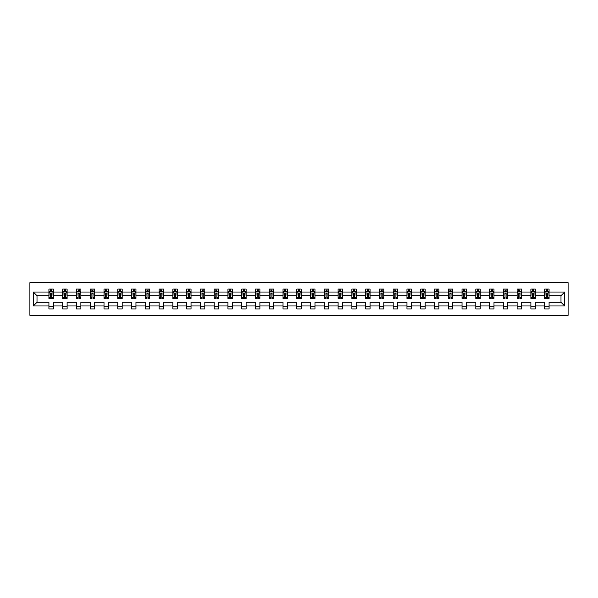 <?xml version="1.0" encoding="UTF-8"?>
<svg xmlns="http://www.w3.org/2000/svg" width="598" height="598" viewBox="0 0 598 598"><rect width="100%" height="100%" fill="white"/><g stroke="black" fill="none" stroke-linecap="round" stroke-linejoin="round"><path stroke-width="0.9" d="M29.9 315.333L568.1 315.333L568.1 282.667L29.9 282.667L29.9 315.333M549.076 305.974L549.076 302.267L560.991 302.267L564.699 305.974L549.076 305.974L549.076 308.934L544.666 308.934L544.666 305.974L535.307 305.974L535.307 308.934L530.889 308.934L530.889 305.974L521.538 305.974L521.538 308.934L517.12 308.934L517.12 305.974L507.762 305.974L507.762 308.934L503.352 308.934L503.352 305.974L493.993 305.974L493.993 308.934L489.583 308.934L489.583 305.974L480.224 305.974L480.224 308.934L475.814 308.934L475.814 305.974L466.455 305.974L466.455 308.934L462.037 308.934L462.037 305.974L452.686 305.974L452.686 308.934L448.268 308.934L448.268 305.974L438.91 305.974L438.91 308.934L434.499 308.934L434.499 305.974L425.141 305.974L425.141 308.934L420.73 308.934L420.73 305.974L411.372 305.974L411.372 308.934L406.961 308.934L406.961 305.974L397.603 305.974L397.603 308.934L393.185 308.934L393.185 305.974L383.834 305.974L383.834 308.934L379.416 308.934L379.416 305.974L370.057 305.974L370.057 308.934L365.647 308.934L365.647 305.974L356.288 305.974L356.288 308.934L351.878 308.934L351.878 305.974L342.519 305.974L342.519 308.934L338.102 308.934L338.102 305.974L328.751 305.974L328.751 308.934L324.333 308.934L324.333 305.974L314.974 305.974L314.974 308.934L310.564 308.934L310.564 305.974L301.205 305.974L301.205 308.934L296.795 308.934L296.795 305.974L287.436 305.974L287.436 308.934L283.026 308.934L283.026 305.974L273.667 305.974L273.667 308.934L269.25 308.934L269.25 305.974L259.898 305.974L259.898 308.934L255.481 308.934L255.481 305.974L246.122 305.974L246.122 308.934L241.712 308.934L241.712 305.974L232.353 305.974L232.353 308.934L227.943 308.934L227.943 305.974L218.584 305.974L218.584 308.934L214.166 308.934L214.166 305.974L204.815 305.974L204.815 308.934L200.397 308.934L200.397 305.974L191.039 305.974L191.039 308.934L186.628 308.934L186.628 305.974L177.27 305.974L177.27 308.934L172.859 308.934L172.859 305.974L163.501 305.974L163.501 308.934L159.09 308.934L159.09 305.974L149.732 305.974L149.732 308.934L145.314 308.934L145.314 305.974L135.963 305.974L135.963 308.934L131.545 308.934L131.545 305.974L122.186 305.974L122.186 308.934L117.776 308.934L117.776 305.974L108.417 305.974L108.417 308.934L104.007 308.934L104.007 305.974L94.648 305.974L94.648 308.934L90.238 308.934L90.238 305.974L80.88 305.974L80.88 308.934L76.462 308.934L76.462 305.974L67.111 305.974L67.111 308.934L62.693 308.934L62.693 305.974L53.334 305.974L53.334 308.934L48.924 308.934L48.924 305.974L33.301 305.974L33.301 292.026L48.924 292.026L48.924 289.066L53.334 289.066L53.334 292.026L62.693 292.026L62.693 289.066L67.111 289.066L67.111 292.026L76.462 292.026L76.462 289.066L80.88 289.066L80.88 292.026L90.238 292.026L90.238 289.066L94.648 289.066L94.648 292.026L104.007 292.026L104.007 289.066L108.417 289.066L108.417 292.026L117.776 292.026L117.776 289.066L122.186 289.066L122.186 292.026L131.545 292.026L131.545 289.066L135.963 289.066L135.963 292.026L145.314 292.026L145.314 289.066L149.732 289.066L149.732 292.026L159.09 292.026L159.09 289.066L163.501 289.066L163.501 292.026L172.859 292.026L172.859 289.066L177.27 289.066L177.27 292.026L186.628 292.026L186.628 289.066L191.039 289.066L191.039 292.026L200.397 292.026L200.397 289.066L204.815 289.066L204.815 292.026L214.166 292.026L214.166 289.066L218.584 289.066L218.584 292.026L227.943 292.026L227.943 289.066L232.353 289.066L232.353 292.026L241.712 292.026L241.712 289.066L246.122 289.066L246.122 292.026L255.481 292.026L255.481 289.066L259.898 289.066L259.898 292.026L269.25 292.026L269.25 289.066L273.667 289.066L273.667 292.026L283.026 292.026L283.026 289.066L287.436 289.066L287.436 292.026L296.795 292.026L296.795 289.066L301.205 289.066L301.205 292.026L310.564 292.026L310.564 289.066L314.974 289.066L314.974 292.026L324.333 292.026L324.333 289.066L328.751 289.066L328.751 292.026L338.102 292.026L338.102 289.066L342.519 289.066L342.519 292.026L351.878 292.026L351.878 289.066L356.288 289.066L356.288 292.026L365.647 292.026L365.647 289.066L370.057 289.066L370.057 292.026L379.416 292.026L379.416 289.066L383.834 289.066L383.834 292.026L393.185 292.026L393.185 289.066L397.603 289.066L397.603 292.026L406.961 292.026L406.961 289.066L411.372 289.066L411.372 292.026L420.73 292.026L420.73 289.066L425.141 289.066L425.141 292.026L434.499 292.026L434.499 289.066L438.91 289.066L438.91 292.026L448.268 292.026L448.268 289.066L452.686 289.066L452.686 292.026L462.037 292.026L462.037 289.066L466.455 289.066L466.455 292.026L475.814 292.026L475.814 289.066L480.224 289.066L480.224 292.026L489.583 292.026L489.583 289.066L493.993 289.066L493.993 292.026L503.352 292.026L503.352 289.066L507.762 289.066L507.762 292.026L517.12 292.026L517.12 289.066L521.538 289.066L521.538 292.026L530.889 292.026L530.889 289.066L535.307 289.066L535.307 292.026L544.666 292.026L544.666 289.066L549.076 289.066L549.076 292.026L564.699 292.026L564.699 305.974M544.666 292.026L544.666 295.733L535.307 295.733L535.307 292.026M535.307 305.974L535.307 302.267L544.666 302.267L544.666 305.974M530.889 292.026L530.889 295.733L521.538 295.733L521.538 292.026M521.538 305.974L521.538 302.267L530.889 302.267L530.889 305.974M517.12 292.026L517.12 295.733L507.762 295.733L507.762 292.026M507.762 305.974L507.762 302.267L517.12 302.267L517.12 305.974M503.352 292.026L503.352 295.733L493.993 295.733L493.993 292.026M493.993 305.974L493.993 302.267L503.352 302.267L503.352 305.974M489.583 292.026L489.583 295.733L480.224 295.733L480.224 292.026M480.224 305.974L480.224 302.267L489.583 302.267L489.583 305.974M475.814 292.026L475.814 295.733L466.455 295.733L466.455 292.026M466.455 305.974L466.455 302.267L475.814 302.267L475.814 305.974M462.037 292.026L462.037 295.733L452.686 295.733L452.686 292.026M452.686 305.974L452.686 302.267L462.037 302.267L462.037 305.974M448.268 292.026L448.268 295.733L438.91 295.733L438.91 292.026M438.91 305.974L438.91 302.267L448.268 302.267L448.268 305.974M434.499 292.026L434.499 295.733L425.141 295.733L425.141 292.026M425.141 305.974L425.141 302.267L434.499 302.267L434.499 305.974M420.73 292.026L420.73 295.733L411.372 295.733L411.372 292.026M411.372 305.974L411.372 302.267L420.73 302.267L420.73 305.974M406.961 292.026L406.961 295.733L397.603 295.733L397.603 292.026M397.603 305.974L397.603 302.267L406.961 302.267L406.961 305.974M393.185 292.026L393.185 295.733L383.834 295.733L383.834 292.026M383.834 305.974L383.834 302.267L393.185 302.267L393.185 305.974M379.416 292.026L379.416 295.733L370.057 295.733L370.057 292.026M370.057 305.974L370.057 302.267L379.416 302.267L379.416 305.974M365.647 292.026L365.647 295.733L356.288 295.733L356.288 292.026M356.288 305.974L356.288 302.267L365.647 302.267L365.647 305.974M351.878 292.026L351.878 295.733L342.519 295.733L342.519 292.026M342.519 305.974L342.519 302.267L351.878 302.267L351.878 305.974M338.102 292.026L338.102 295.733L328.751 295.733L328.751 292.026M328.751 305.974L328.751 302.267L338.102 302.267L338.102 305.974M324.333 292.026L324.333 295.733L314.974 295.733L314.974 292.026M314.974 305.974L314.974 302.267L324.333 302.267L324.333 305.974M310.564 292.026L310.564 295.733L301.205 295.733L301.205 292.026M301.205 305.974L301.205 302.267L310.564 302.267L310.564 305.974M296.795 292.026L296.795 295.733L287.436 295.733L287.436 292.026M287.436 305.974L287.436 302.267L296.795 302.267L296.795 305.974M283.026 292.026L283.026 295.733L273.667 295.733L273.667 292.026M273.667 305.974L273.667 302.267L283.026 302.267L283.026 305.974M269.25 292.026L269.25 295.733L259.898 295.733L259.898 292.026M259.898 305.974L259.898 302.267L269.25 302.267L269.25 305.974M255.481 292.026L255.481 295.733L246.122 295.733L246.122 292.026M246.122 305.974L246.122 302.267L255.481 302.267L255.481 305.974M241.712 292.026L241.712 295.733L232.353 295.733L232.353 292.026M232.353 305.974L232.353 302.267L241.712 302.267L241.712 305.974M227.943 292.026L227.943 295.733L218.584 295.733L218.584 292.026M218.584 305.974L218.584 302.267L227.943 302.267L227.943 305.974M214.166 292.026L214.166 295.733L204.815 295.733L204.815 292.026M204.815 305.974L204.815 302.267L214.166 302.267L214.166 305.974M200.397 292.026L200.397 295.733L191.039 295.733L191.039 292.026M191.039 305.974L191.039 302.267L200.397 302.267L200.397 305.974M186.628 292.026L186.628 295.733L177.27 295.733L177.27 292.026M177.27 305.974L177.27 302.267L186.628 302.267L186.628 305.974M172.859 292.026L172.859 295.733L163.501 295.733L163.501 292.026M163.501 305.974L163.501 302.267L172.859 302.267L172.859 305.974M159.09 292.026L159.09 295.733L149.732 295.733L149.732 292.026M149.732 305.974L149.732 302.267L159.09 302.267L159.09 305.974M145.314 292.026L145.314 295.733L135.963 295.733L135.963 292.026M135.963 305.974L135.963 302.267L145.314 302.267L145.314 305.974M131.545 292.026L131.545 295.733L122.186 295.733L122.186 292.026M122.186 305.974L122.186 302.267L131.545 302.267L131.545 305.974M117.776 292.026L117.776 295.733L108.417 295.733L108.417 292.026M108.417 305.974L108.417 302.267L117.776 302.267L117.776 305.974M104.007 292.026L104.007 295.733L94.648 295.733L94.648 292.026M94.648 305.974L94.648 302.267L104.007 302.267L104.007 305.974M90.238 292.026L90.238 295.733L80.88 295.733L80.88 292.026M80.88 305.974L80.88 302.267L90.238 302.267L90.238 305.974M76.462 292.026L76.462 295.733L67.111 295.733L67.111 292.026M67.111 305.974L67.111 302.267L76.462 302.267L76.462 305.974M62.693 292.026L62.693 295.733L53.334 295.733L53.334 292.026M53.334 305.974L53.334 302.267L62.693 302.267L62.693 305.974M48.924 292.026L48.924 295.733L37.009 295.733L37.009 302.267L48.924 302.267L48.924 305.974M33.301 292.026L37.009 295.733M560.991 302.267L560.991 295.733L549.076 295.733L549.076 292.026M546.34 291.278L547.402 291.278M532.571 291.278L533.633 291.278M518.802 291.278L519.856 291.278M505.026 291.278L506.087 291.278M491.257 291.278L492.318 291.278M477.488 291.278L478.55 291.278M463.719 291.278L464.773 291.278M449.95 291.278L451.004 291.278M436.174 291.278L437.235 291.278M422.405 291.278L423.466 291.278M408.636 291.278L409.697 291.278M394.867 291.278L395.921 291.278M381.09 291.278L382.152 291.278M367.322 291.278L368.383 291.278M353.553 291.278L354.614 291.278M339.784 291.278L340.845 291.278M326.015 291.278L327.069 291.278M312.238 291.278L313.3 291.278M298.469 291.278L299.531 291.278M284.7 291.278L285.762 291.278M270.931 291.278L271.985 291.278M257.155 291.278L258.216 291.278M243.386 291.278L244.447 291.278M229.617 291.278L230.679 291.278M215.848 291.278L216.91 291.278M202.079 291.278L203.133 291.278M188.303 291.278L189.364 291.278M174.534 291.278L175.595 291.278M160.765 291.278L161.826 291.278M146.996 291.278L148.05 291.278M133.227 291.278L134.281 291.278M119.451 291.278L120.512 291.278M105.682 291.278L106.743 291.278M91.913 291.278L92.974 291.278M78.144 291.278L79.198 291.278M64.367 291.278L65.429 291.278M50.598 291.278L51.66 291.278M48.924 306.722L53.334 306.722M62.693 306.722L67.111 306.722M76.462 306.722L80.88 306.722M90.238 306.722L94.648 306.722M104.007 306.722L108.417 306.722M117.776 306.722L122.186 306.722M131.545 306.722L135.963 306.722M145.314 306.722L149.732 306.722M159.09 306.722L163.501 306.722M172.859 306.722L177.27 306.722M186.628 306.722L191.039 306.722M200.397 306.722L204.815 306.722M214.166 306.722L218.584 306.722M227.943 306.722L232.353 306.722M241.712 306.722L246.122 306.722M255.481 306.722L259.898 306.722M269.25 306.722L273.667 306.722M283.026 306.722L287.436 306.722M296.795 306.722L301.205 306.722M310.564 306.722L314.974 306.722M324.333 306.722L328.751 306.722M338.102 306.722L342.519 306.722M351.878 306.722L356.288 306.722M365.647 306.722L370.057 306.722M379.416 306.722L383.834 306.722M393.185 306.722L397.603 306.722M406.961 306.722L411.372 306.722M420.73 306.722L425.141 306.722M434.499 306.722L438.91 306.722M448.268 306.722L452.686 306.722M462.037 306.722L466.455 306.722M475.814 306.722L480.224 306.722M489.583 306.722L493.993 306.722M503.352 306.722L507.762 306.722M517.12 306.722L521.538 306.722M530.889 306.722L535.307 306.722M544.666 306.722L549.076 306.722M37.009 302.267L33.301 305.974M564.699 292.026L560.991 295.733M51.66 290.217L50.598 290.217M49.754 291.428L48.924 291.428L48.924 289.066L50.598 289.066L50.598 291.323M48.924 297.363L48.924 298.469L50.598 298.469L50.598 297.363L48.924 297.363L48.924 295.733M53.334 295.733L53.334 298.469L51.66 298.469L51.66 293.745L50.598 293.745L50.598 297.363M52.504 291.428L53.334 291.428L53.334 289.066L52.542 289.066M53.334 293.087L52.452 291.323L49.806 291.323L48.924 293.087M51.66 291.323L51.66 289.066L53.334 289.066M49.716 289.066L48.924 289.066M65.429 290.217L64.367 290.217M63.523 291.428L62.693 291.428L62.693 289.066L64.367 289.066L64.367 291.323M62.693 297.363L62.693 298.469L64.367 298.469L64.367 297.363L62.693 297.363L62.693 295.733M67.111 295.733L67.111 298.469L65.429 298.469L65.429 293.745L64.367 293.745L64.367 297.363M66.281 291.428L67.111 291.428L67.111 289.066L66.311 289.066M67.111 293.087L66.221 291.323L63.575 291.323L62.693 293.087M65.429 291.323L65.429 289.066L67.111 289.066M63.485 289.066L62.693 289.066M79.198 290.217L78.144 290.217M77.292 291.428L76.462 291.428L76.462 289.066L78.144 289.066L78.144 291.323M76.462 297.363L76.462 298.469L78.144 298.469L78.144 297.363L76.462 297.363L76.462 295.733M80.88 295.733L80.88 298.469L79.198 298.469L79.198 293.745L78.144 293.745L78.144 297.363M80.05 291.428L80.88 291.428L80.88 289.066L80.08 289.066M80.88 293.087L79.997 291.323L77.344 291.323L76.462 293.087M79.198 291.323L79.198 289.066L80.88 289.066M77.262 289.066L76.462 289.066M92.974 290.217L91.913 290.217M91.068 291.428L90.238 291.428L90.238 289.066L91.913 289.066L91.913 291.323M90.238 297.363L90.238 298.469L91.913 298.469L91.913 297.363L90.238 297.363L90.238 295.733M94.648 295.733L94.648 298.469L92.974 298.469L92.974 293.745L91.913 293.745L91.913 297.363M93.819 291.428L94.648 291.428L94.648 289.066L93.856 289.066M94.648 293.087L93.766 291.323L91.12 291.323L90.238 293.087M92.974 291.323L92.974 289.066L94.648 289.066M91.031 289.066L90.238 289.066M106.743 290.217L105.682 290.217M104.837 291.428L104.007 291.428L104.007 289.066L105.682 289.066L105.682 291.323M104.007 297.363L104.007 298.469L105.682 298.469L105.682 297.363L104.007 297.363L104.007 295.733M108.417 295.733L108.417 298.469L106.743 298.469L106.743 293.745L105.682 293.745L105.682 297.363M107.588 291.428L108.417 291.428L108.417 289.066L107.625 289.066M108.417 293.087L107.535 291.323L104.889 291.323L104.007 293.087M106.743 291.323L106.743 289.066L108.417 289.066M104.799 289.066L104.007 289.066M120.512 290.217L119.451 290.217M118.606 291.428L117.776 291.428L117.776 289.066L119.451 289.066L119.451 291.323M117.776 297.363L117.776 298.469L119.451 298.469L119.451 297.363L117.776 297.363L117.776 295.733M122.186 295.733L122.186 298.469L120.512 298.469L120.512 293.745L119.451 293.745L119.451 297.363M121.357 291.428L122.186 291.428L122.186 289.066L121.394 289.066M122.186 293.087L121.304 291.323L118.658 291.323L117.776 293.087M120.512 291.323L120.512 289.066L122.186 289.066M118.568 289.066L117.776 289.066M134.281 290.217L133.227 290.217M132.375 291.428L131.545 291.428L131.545 289.066L133.227 289.066L133.227 291.323M131.545 297.363L131.545 298.469L133.227 298.469L133.227 297.363L131.545 297.363L131.545 295.733M135.963 295.733L135.963 298.469L134.281 298.469L134.281 293.745L133.227 293.745L133.227 297.363M135.133 291.428L135.963 291.428L135.963 289.066L135.163 289.066M135.963 293.087L135.081 291.323L132.427 291.323L131.545 293.087M134.281 291.323L134.281 289.066L135.963 289.066M132.337 289.066L131.545 289.066M148.05 290.217L146.996 290.217M146.144 291.428L145.314 291.428L145.314 289.066L146.996 289.066L146.996 291.323M145.314 297.363L145.314 298.469L146.996 298.469L146.996 297.363L145.314 297.363L145.314 295.733M149.732 295.733L149.732 298.469L148.05 298.469L148.05 293.745L146.996 293.745L146.996 297.363M148.902 291.428L149.732 291.428L149.732 289.066L148.939 289.066M149.732 293.087L148.85 291.323L146.196 291.323L145.314 293.087M148.05 291.323L148.05 289.066L149.732 289.066M146.114 289.066L145.314 289.066M161.826 290.217L160.765 290.217M159.92 291.428L159.09 291.428L159.09 289.066L160.765 289.066L160.765 291.323M159.09 297.363L159.09 298.469L160.765 298.469L160.765 297.363L159.09 297.363L159.09 295.733M163.501 295.733L163.501 298.469L161.826 298.469L161.826 293.745L160.765 293.745L160.765 297.363M162.671 291.428L163.501 291.428L163.501 289.066L162.708 289.066M163.501 293.087L162.619 291.323L159.972 291.323L159.09 293.087M161.826 291.323L161.826 289.066L163.501 289.066M159.883 289.066L159.09 289.066M175.595 290.217L174.534 290.217M173.689 291.428L172.859 291.428L172.859 289.066L174.534 289.066L174.534 291.323M172.859 297.363L172.859 298.469L174.534 298.469L174.534 297.363L172.859 297.363L172.859 295.733M177.27 295.733L177.27 298.469L175.595 298.469L175.595 293.745L174.534 293.745L174.534 297.363M176.44 291.428L177.27 291.428L177.27 289.066L176.477 289.066M177.27 293.087L176.388 291.323L173.741 291.323L172.859 293.087M175.595 291.323L175.595 289.066L177.27 289.066M173.652 289.066L172.859 289.066M189.364 290.217L188.303 290.217M187.458 291.428L186.628 291.428L186.628 289.066L188.303 289.066L188.303 291.323M186.628 297.363L186.628 298.469L188.303 298.469L188.303 297.363L186.628 297.363L186.628 295.733M191.039 295.733L191.039 298.469L189.364 298.469L189.364 293.745L188.303 293.745L188.303 297.363M190.209 291.428L191.039 291.428L191.039 289.066L190.246 289.066M191.039 293.087L190.157 291.323L187.51 291.323L186.628 293.087M189.364 291.323L189.364 289.066L191.039 289.066M187.421 289.066L186.628 289.066M203.133 290.217L202.079 290.217M201.227 291.428L200.397 291.428L200.397 289.066L202.079 289.066L202.079 291.323M200.397 297.363L200.397 298.469L202.079 298.469L202.079 297.363L200.397 297.363L200.397 295.733M204.815 295.733L204.815 298.469L203.133 298.469L203.133 293.745L202.079 293.745L202.079 297.363M203.985 291.428L204.815 291.428L204.815 289.066L204.015 289.066M204.815 293.087L203.933 291.323L201.279 291.323L200.397 293.087M203.133 291.323L203.133 289.066L204.815 289.066M201.197 289.066L200.397 289.066M216.91 290.217L215.848 290.217M214.996 291.428L214.166 291.428L214.166 289.066L215.848 289.066L215.848 291.323M214.166 297.363L214.166 298.469L215.848 298.469L215.848 297.363L214.166 297.363L214.166 295.733M218.584 295.733L218.584 298.469L216.91 298.469L216.91 293.745L215.848 293.745L215.848 297.363M217.754 291.428L218.584 291.428L218.584 289.066L217.792 289.066M218.584 293.087L217.702 291.323L215.056 291.323L214.166 293.087M216.91 291.323L216.91 289.066L218.584 289.066M214.966 289.066L214.166 289.066M230.679 290.217L229.617 290.217M228.772 291.428L227.943 291.428L227.943 289.066L229.617 289.066L229.617 291.323M227.943 297.363L227.943 298.469L229.617 298.469L229.617 297.363L227.943 297.363L227.943 295.733M232.353 295.733L232.353 298.469L230.679 298.469L230.679 293.745L229.617 293.745L229.617 297.363M231.523 291.428L232.353 291.428L232.353 289.066L231.561 289.066M232.353 293.087L231.471 291.323L228.825 291.323L227.943 293.087M230.679 291.323L230.679 289.066L232.353 289.066M228.735 289.066L227.943 289.066M244.447 290.217L243.386 290.217M242.541 291.428L241.712 291.428L241.712 289.066L243.386 289.066L243.386 291.323M241.712 297.363L241.712 298.469L243.386 298.469L243.386 297.363L241.712 297.363L241.712 295.733M246.122 295.733L246.122 298.469L244.447 298.469L244.447 293.745L243.386 293.745L243.386 297.363M245.292 291.428L246.122 291.428L246.122 289.066L245.329 289.066M246.122 293.087L245.24 291.323L242.594 291.323L241.712 293.087M244.447 291.323L244.447 289.066L246.122 289.066M242.504 289.066L241.712 289.066M258.216 290.217L257.155 290.217M256.31 291.428L255.481 291.428L255.481 289.066L257.155 289.066L257.155 291.323M255.481 297.363L255.481 298.469L257.155 298.469L257.155 297.363L255.481 297.363L255.481 295.733M259.898 295.733L259.898 298.469L258.216 298.469L258.216 293.745L257.155 293.745L257.155 297.363M259.069 291.428L259.898 291.428L259.898 289.066L259.098 289.066M259.898 293.087L259.009 291.323L256.363 291.323L255.481 293.087M258.216 291.323L258.216 289.066L259.898 289.066M256.273 289.066L255.481 289.066M271.985 290.217L270.931 290.217M270.079 291.428L269.25 291.428L269.25 289.066L270.931 289.066L270.931 291.323M269.25 297.363L269.25 298.469L270.931 298.469L270.931 297.363L269.25 297.363L269.25 295.733M273.667 295.733L273.667 298.469L271.985 298.469L271.985 293.745L270.931 293.745L270.931 297.363M272.838 291.428L273.667 291.428L273.667 289.066L272.875 289.066M273.667 293.087L272.785 291.323L270.132 291.323L269.25 293.087M271.985 291.323L271.985 289.066L273.667 289.066M270.049 289.066L269.25 289.066M285.762 290.217L284.7 290.217M283.856 291.428L283.026 291.428L283.026 289.066L284.7 289.066L284.7 291.323M283.026 297.363L283.026 298.469L284.7 298.469L284.7 297.363L283.026 297.363L283.026 295.733M287.436 295.733L287.436 298.469L285.762 298.469L285.762 293.745L284.7 293.745L284.7 297.363M286.606 291.428L287.436 291.428L287.436 289.066L286.644 289.066M287.436 293.087L286.554 291.323L283.908 291.323L283.026 293.087M285.762 291.323L285.762 289.066L287.436 289.066M283.818 289.066L283.026 289.066M299.531 290.217L298.469 290.217M297.625 291.428L296.795 291.428L296.795 289.066L298.469 289.066L298.469 291.323M296.795 297.363L296.795 298.469L298.469 298.469L298.469 297.363L296.795 297.363L296.795 295.733M301.205 295.733L301.205 298.469L299.531 298.469L299.531 293.745L298.469 293.745L298.469 297.363M300.375 291.428L301.205 291.428L301.205 289.066L300.413 289.066M301.205 293.087L300.323 291.323L297.677 291.323L296.795 293.087M299.531 291.323L299.531 289.066L301.205 289.066M297.587 289.066L296.795 289.066M313.3 290.217L312.238 290.217M311.394 291.428L310.564 291.428L310.564 289.066L312.238 289.066L312.238 291.323M310.564 297.363L310.564 298.469L312.238 298.469L312.238 297.363L310.564 297.363L310.564 295.733M314.974 295.733L314.974 298.469L313.3 298.469L313.3 293.745L312.238 293.745L312.238 297.363M314.144 291.428L314.974 291.428L314.974 289.066L314.182 289.066M314.974 293.087L314.092 291.323L311.446 291.323L310.564 293.087M313.3 291.323L313.3 289.066L314.974 289.066M311.356 289.066L310.564 289.066M327.069 290.217L326.015 290.217M325.163 291.428L324.333 291.428L324.333 289.066L326.015 289.066L326.015 291.323M324.333 297.363L324.333 298.469L326.015 298.469L326.015 297.363L324.333 297.363L324.333 295.733M328.751 295.733L328.751 298.469L327.069 298.469L327.069 293.745L326.015 293.745L326.015 297.363M327.921 291.428L328.751 291.428L328.751 289.066L327.951 289.066M328.751 293.087L327.868 291.323L325.215 291.323L324.333 293.087M327.069 291.323L327.069 289.066L328.751 289.066M325.125 289.066L324.333 289.066M340.845 290.217L339.784 290.217M338.931 291.428L338.102 291.428L338.102 289.066L339.784 289.066L339.784 291.323M338.102 297.363L338.102 298.469L339.784 298.469L339.784 297.363L338.102 297.363L338.102 295.733M342.519 295.733L342.519 298.469L340.845 298.469L340.845 293.745L339.784 293.745L339.784 297.363M341.69 291.428L342.519 291.428L342.519 289.066L341.727 289.066M342.519 293.087L341.637 291.323L338.991 291.323L338.102 293.087M340.845 291.323L340.845 289.066L342.519 289.066M338.902 289.066L338.102 289.066M354.614 290.217L353.553 290.217M352.708 291.428L351.878 291.428L351.878 289.066L353.553 289.066L353.553 291.323M351.878 297.363L351.878 298.469L353.553 298.469L353.553 297.363L351.878 297.363L351.878 295.733M356.288 295.733L356.288 298.469L354.614 298.469L354.614 293.745L353.553 293.745L353.553 297.363M355.459 291.428L356.288 291.428L356.288 289.066L355.496 289.066M356.288 293.087L355.406 291.323L352.76 291.323L351.878 293.087M354.614 291.323L354.614 289.066L356.288 289.066M352.671 289.066L351.878 289.066M368.383 290.217L367.322 290.217M366.477 291.428L365.647 291.428L365.647 289.066L367.322 289.066L367.322 291.323M365.647 297.363L365.647 298.469L367.322 298.469L367.322 297.363L365.647 297.363L365.647 295.733M370.057 295.733L370.057 298.469L368.383 298.469L368.383 293.745L367.322 293.745L367.322 297.363M369.228 291.428L370.057 291.428L370.057 289.066L369.265 289.066M370.057 293.087L369.175 291.323L366.529 291.323L365.647 293.087M368.383 291.323L368.383 289.066L370.057 289.066M366.439 289.066L365.647 289.066M382.152 290.217L381.09 290.217M380.246 291.428L379.416 291.428L379.416 289.066L381.09 289.066L381.09 291.323M379.416 297.363L379.416 298.469L381.09 298.469L381.09 297.363L379.416 297.363L379.416 295.733M383.834 295.733L383.834 298.469L382.152 298.469L382.152 293.745L381.09 293.745L381.09 297.363M383.004 291.428L383.834 291.428L383.834 289.066L383.034 289.066M383.834 293.087L382.944 291.323L380.298 291.323L379.416 293.087M382.152 291.323L382.152 289.066L383.834 289.066M380.208 289.066L379.416 289.066M395.921 290.217L394.867 290.217M394.015 291.428L393.185 291.428L393.185 289.066L394.867 289.066L394.867 291.323M393.185 297.363L393.185 298.469L394.867 298.469L394.867 297.363L393.185 297.363L393.185 295.733M397.603 295.733L397.603 298.469L395.921 298.469L395.921 293.745L394.867 293.745L394.867 297.363M396.773 291.428L397.603 291.428L397.603 289.066L396.803 289.066M397.603 293.087L396.721 291.323L394.067 291.323L393.185 293.087M395.921 291.323L395.921 289.066L397.603 289.066M393.985 289.066L393.185 289.066M409.697 290.217L408.636 290.217M407.791 291.428L406.961 291.428L406.961 289.066L408.636 289.066L408.636 291.323M406.961 297.363L406.961 298.469L408.636 298.469L408.636 297.363L406.961 297.363L406.961 295.733M411.372 295.733L411.372 298.469L409.697 298.469L409.697 293.745L408.636 293.745L408.636 297.363M410.542 291.428L411.372 291.428L411.372 289.066L410.579 289.066M411.372 293.087L410.49 291.323L407.843 291.323L406.961 293.087M409.697 291.323L409.697 289.066L411.372 289.066M407.754 289.066L406.961 289.066M423.466 290.217L422.405 290.217M421.56 291.428L420.73 291.428L420.73 289.066L422.405 289.066L422.405 291.323M420.73 297.363L420.73 298.469L422.405 298.469L422.405 297.363L420.73 297.363L420.73 295.733M425.141 295.733L425.141 298.469L423.466 298.469L423.466 293.745L422.405 293.745L422.405 297.363M424.311 291.428L425.141 291.428L425.141 289.066L424.348 289.066M425.141 293.087L424.259 291.323L421.612 291.323L420.73 293.087M423.466 291.323L423.466 289.066L425.141 289.066M421.523 289.066L420.73 289.066M437.235 290.217L436.174 290.217M435.329 291.428L434.499 291.428L434.499 289.066L436.174 289.066L436.174 291.323M434.499 297.363L434.499 298.469L436.174 298.469L436.174 297.363L434.499 297.363L434.499 295.733M438.91 295.733L438.91 298.469L437.235 298.469L437.235 293.745L436.174 293.745L436.174 297.363M438.08 291.428L438.91 291.428L438.91 289.066L438.117 289.066M438.91 293.087L438.028 291.323L435.381 291.323L434.499 293.087M437.235 291.323L437.235 289.066L438.91 289.066M435.292 289.066L434.499 289.066M451.004 290.217L449.95 290.217M449.098 291.428L448.268 291.428L448.268 289.066L449.95 289.066L449.95 291.323M448.268 297.363L448.268 298.469L449.95 298.469L449.95 297.363L448.268 297.363L448.268 295.733M452.686 295.733L452.686 298.469L451.004 298.469L451.004 293.745L449.95 293.745L449.95 297.363M451.856 291.428L452.686 291.428L452.686 289.066L451.886 289.066M452.686 293.087L451.804 291.323L449.15 291.323L448.268 293.087M451.004 291.323L451.004 289.066L452.686 289.066M449.061 289.066L448.268 289.066M464.773 290.217L463.719 290.217M462.867 291.428L462.037 291.428L462.037 289.066L463.719 289.066L463.719 291.323M462.037 297.363L462.037 298.469L463.719 298.469L463.719 297.363L462.037 297.363L462.037 295.733M466.455 295.733L466.455 298.469L464.773 298.469L464.773 293.745L463.719 293.745L463.719 297.363M465.625 291.428L466.455 291.428L466.455 289.066L465.663 289.066M466.455 293.087L465.573 291.323L462.919 291.323L462.037 293.087M464.773 291.323L464.773 289.066L466.455 289.066M462.837 289.066L462.037 289.066M478.55 290.217L477.488 290.217M476.643 291.428L475.814 291.428L475.814 289.066L477.488 289.066L477.488 291.323M475.814 297.363L475.814 298.469L477.488 298.469L477.488 297.363L475.814 297.363L475.814 295.733M480.224 295.733L480.224 298.469L478.55 298.469L478.55 293.745L477.488 293.745L477.488 297.363M479.394 291.428L480.224 291.428L480.224 289.066L479.432 289.066M480.224 293.087L479.342 291.323L476.696 291.323L475.814 293.087M478.55 291.323L478.55 289.066L480.224 289.066M476.606 289.066L475.814 289.066M492.318 290.217L491.257 290.217M490.412 291.428L489.583 291.428L489.583 289.066L491.257 289.066L491.257 291.323M489.583 297.363L489.583 298.469L491.257 298.469L491.257 297.363L489.583 297.363L489.583 295.733M493.993 295.733L493.993 298.469L492.318 298.469L492.318 293.745L491.257 293.745L491.257 297.363M493.163 291.428L493.993 291.428L493.993 289.066L493.2 289.066M493.993 293.087L493.111 291.323L490.465 291.323L489.583 293.087M492.318 291.323L492.318 289.066L493.993 289.066M490.375 289.066L489.583 289.066M506.087 290.217L505.026 290.217M504.181 291.428L503.352 291.428L503.352 289.066L505.026 289.066L505.026 291.323M503.352 297.363L503.352 298.469L505.026 298.469L505.026 297.363L503.352 297.363L503.352 295.733M507.762 295.733L507.762 298.469L506.087 298.469L506.087 293.745L505.026 293.745L505.026 297.363M506.932 291.428L507.762 291.428L507.762 289.066L506.969 289.066M507.762 293.087L506.88 291.323L504.234 291.323L503.352 293.087M506.087 291.323L506.087 289.066L507.762 289.066M504.144 289.066L503.352 289.066M519.856 290.217L518.802 290.217M517.95 291.428L517.12 291.428L517.12 289.066L518.802 289.066L518.802 291.323M517.12 297.363L517.12 298.469L518.802 298.469L518.802 297.363L517.12 297.363L517.12 295.733M521.538 295.733L521.538 298.469L519.856 298.469L519.856 293.745L518.802 293.745L518.802 297.363M520.709 291.428L521.538 291.428L521.538 289.066L520.738 289.066M521.538 293.087L520.656 291.323L518.003 291.323L517.12 293.087M519.856 291.323L519.856 289.066L521.538 289.066M517.92 289.066L517.12 289.066M533.633 290.217L532.571 290.217M531.719 291.428L530.889 291.428L530.889 289.066L532.571 289.066L532.571 291.323M530.889 297.363L530.889 298.469L532.571 298.469L532.571 297.363L530.889 297.363L530.889 295.733M535.307 295.733L535.307 298.469L533.633 298.469L533.633 293.745L532.571 293.745L532.571 297.363M534.477 291.428L535.307 291.428L535.307 289.066L534.515 289.066M535.307 293.087L534.425 291.323L531.779 291.323L530.889 293.087M533.633 291.323L533.633 289.066L535.307 289.066M531.689 289.066L530.889 289.066M547.402 290.217L546.34 290.217M545.496 291.428L544.666 291.428L544.666 289.066L546.34 289.066L546.34 291.323M544.666 297.363L544.666 298.469L546.34 298.469L546.34 297.363L544.666 297.363L544.666 295.733M549.076 295.733L549.076 298.469L547.402 298.469L547.402 293.745L546.34 293.745L546.34 297.363M548.246 291.428L549.076 291.428L549.076 289.066L548.284 289.066M549.076 293.087L548.194 291.323L545.548 291.323L544.666 293.087M547.402 291.323L547.402 289.066L549.076 289.066M545.458 289.066L544.666 289.066M53.312 293.042L48.946 293.042M53.334 297.363L51.66 297.363M50.598 295.001L48.924 295.001M53.334 295.001L51.66 295.001M51.66 290.778L50.598 290.778M67.088 293.042L62.715 293.042M67.111 297.363L65.429 297.363M64.367 295.001L62.693 295.001M67.111 295.001L65.429 295.001M65.429 290.778L64.367 290.778M80.857 293.042L76.484 293.042M80.88 297.363L79.198 297.363M78.144 295.001L76.462 295.001M80.88 295.001L79.198 295.001M79.198 290.778L78.144 290.778M94.626 293.042L90.253 293.042M94.648 297.363L92.974 297.363M91.913 295.001L90.238 295.001M94.648 295.001L92.974 295.001M92.974 290.778L91.913 290.778M108.395 293.042L104.03 293.042M108.417 297.363L106.743 297.363M105.682 295.001L104.007 295.001M108.417 295.001L106.743 295.001M106.743 290.778L105.682 290.778M122.164 293.042L117.799 293.042M122.186 297.363L120.512 297.363M119.451 295.001L117.776 295.001M122.186 295.001L120.512 295.001M120.512 290.778L119.451 290.778M135.94 293.042L131.567 293.042M135.963 297.363L134.281 297.363M133.227 295.001L131.545 295.001M135.963 295.001L134.281 295.001M134.281 290.778L133.227 290.778M149.709 293.042L145.336 293.042M149.732 297.363L148.05 297.363M146.996 295.001L145.314 295.001M149.732 295.001L148.05 295.001M148.05 290.778L146.996 290.778M163.478 293.042L159.113 293.042M163.501 297.363L161.826 297.363M160.765 295.001L159.09 295.001M163.501 295.001L161.826 295.001M161.826 290.778L160.765 290.778M177.247 293.042L172.882 293.042M177.27 297.363L175.595 297.363M174.534 295.001L172.859 295.001M177.27 295.001L175.595 295.001M175.595 290.778L174.534 290.778M191.024 293.042L186.651 293.042M191.039 297.363L189.364 297.363M188.303 295.001L186.628 295.001M191.039 295.001L189.364 295.001M189.364 290.778L188.303 290.778M204.793 293.042L200.42 293.042M204.815 297.363L203.133 297.363M202.079 295.001L200.397 295.001M204.815 295.001L203.133 295.001M203.133 290.778L202.079 290.778M218.562 293.042L214.189 293.042M218.584 297.363L216.91 297.363M215.848 295.001L214.166 295.001M218.584 295.001L216.91 295.001M216.91 290.778L215.848 290.778M232.33 293.042L227.965 293.042M232.353 297.363L230.679 297.363M229.617 295.001L227.943 295.001M232.353 295.001L230.679 295.001M230.679 290.778L229.617 290.778M246.099 293.042L241.734 293.042M246.122 297.363L244.447 297.363M243.386 295.001L241.712 295.001M246.122 295.001L244.447 295.001M244.447 290.778L243.386 290.778M259.876 293.042L255.503 293.042M259.898 297.363L258.216 297.363M257.155 295.001L255.481 295.001M259.898 295.001L258.216 295.001M258.216 290.778L257.155 290.778M273.645 293.042L269.272 293.042M273.667 297.363L271.985 297.363M270.931 295.001L269.25 295.001M273.667 295.001L271.985 295.001M271.985 290.778L270.931 290.778M287.414 293.042L283.048 293.042M287.436 297.363L285.762 297.363M284.7 295.001L283.026 295.001M287.436 295.001L285.762 295.001M285.762 290.778L284.7 290.778M301.183 293.042L296.817 293.042M301.205 297.363L299.531 297.363M298.469 295.001L296.795 295.001M301.205 295.001L299.531 295.001M299.531 290.778L298.469 290.778M314.952 293.042L310.586 293.042M314.974 297.363L313.3 297.363M312.238 295.001L310.564 295.001M314.974 295.001L313.3 295.001M313.3 290.778L312.238 290.778M328.728 293.042L324.355 293.042M328.751 297.363L327.069 297.363M326.015 295.001L324.333 295.001M328.751 295.001L327.069 295.001M327.069 290.778L326.015 290.778M342.497 293.042L338.124 293.042M342.519 297.363L340.845 297.363M339.784 295.001L338.102 295.001M342.519 295.001L340.845 295.001M340.845 290.778L339.784 290.778M356.266 293.042L351.901 293.042M356.288 297.363L354.614 297.363M353.553 295.001L351.878 295.001M356.288 295.001L354.614 295.001M354.614 290.778L353.553 290.778M370.035 293.042L365.67 293.042M370.057 297.363L368.383 297.363M367.322 295.001L365.647 295.001M370.057 295.001L368.383 295.001M368.383 290.778L367.322 290.778M383.811 293.042L379.438 293.042M383.834 297.363L382.152 297.363M381.09 295.001L379.416 295.001M383.834 295.001L382.152 295.001M382.152 290.778L381.09 290.778M397.58 293.042L393.207 293.042M397.603 297.363L395.921 297.363M394.867 295.001L393.185 295.001M397.603 295.001L395.921 295.001M395.921 290.778L394.867 290.778M411.349 293.042L406.976 293.042M411.372 297.363L409.697 297.363M408.636 295.001L406.961 295.001M411.372 295.001L409.697 295.001M409.697 290.778L408.636 290.778M425.118 293.042L420.753 293.042M425.141 297.363L423.466 297.363M422.405 295.001L420.73 295.001M425.141 295.001L423.466 295.001M423.466 290.778L422.405 290.778M438.887 293.042L434.522 293.042M438.91 297.363L437.235 297.363M436.174 295.001L434.499 295.001M438.91 295.001L437.235 295.001M437.235 290.778L436.174 290.778M452.664 293.042L448.291 293.042M452.686 297.363L451.004 297.363M449.95 295.001L448.268 295.001M452.686 295.001L451.004 295.001M451.004 290.778L449.95 290.778M466.433 293.042L462.06 293.042M466.455 297.363L464.773 297.363M463.719 295.001L462.037 295.001M466.455 295.001L464.773 295.001M464.773 290.778L463.719 290.778M480.201 293.042L475.836 293.042M480.224 297.363L478.55 297.363M477.488 295.001L475.814 295.001M480.224 295.001L478.55 295.001M478.55 290.778L477.488 290.778M493.97 293.042L489.605 293.042M493.993 297.363L492.318 297.363M491.257 295.001L489.583 295.001M493.993 295.001L492.318 295.001M492.318 290.778L491.257 290.778M507.747 293.042L503.374 293.042M507.762 297.363L506.087 297.363M505.026 295.001L503.352 295.001M507.762 295.001L506.087 295.001M506.087 290.778L505.026 290.778M521.516 293.042L517.143 293.042M521.538 297.363L519.856 297.363M518.802 295.001L517.12 295.001M521.538 295.001L519.856 295.001M519.856 290.778L518.802 290.778M535.285 293.042L530.912 293.042M535.307 297.363L533.633 297.363M532.571 295.001L530.889 295.001M535.307 295.001L533.633 295.001M533.633 290.778L532.571 290.778M549.054 293.042L544.688 293.042M549.076 297.363L547.402 297.363M546.34 295.001L544.666 295.001M549.076 295.001L547.402 295.001M547.402 290.778L546.34 290.778"/></g></svg>
